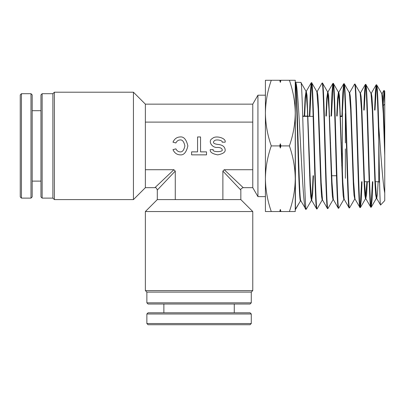 <?xml version="1.0" encoding="UTF-8"?>
<svg xmlns="http://www.w3.org/2000/svg" width="405" height="405" viewBox="0 0 405 405"><rect width="100%" height="100%" fill="white"/><g stroke="black" fill="none" stroke-linecap="round" stroke-linejoin="round"><path stroke-width="0.61" d="M257.934 145.906L257.934 196.622L252.771 187.672L252.771 104.141L257.934 95.19L257.934 145.906M320.466 175.289L320.882 175.289M341.79 165.893L341.79 153.535M330.399 148.888L330.814 148.888M251.277 302.829L250.082 304.023L148.053 304.023L146.863 302.829L251.277 302.829L251.277 292.091L146.863 292.091L145.37 290.598L252.771 290.598L252.771 211.542L145.37 211.542L157.302 199.604L240.833 199.604L252.771 211.542M40.956 196.921L40.956 94.891L42.145 93.697L42.145 198.116L40.956 196.921M52.888 93.697L54.381 92.208L54.381 199.604L52.888 198.116L52.888 93.697L42.145 93.697M252.771 104.141L145.37 104.141L145.37 187.672L133.437 199.604L133.437 92.208L54.381 92.208M180.068 136.956C176.828 137.128 174.464 138.864 172.975 142.175L175.876 142.97C176.838 141.031 178.235 140.024 180.068 139.938C182.346 139.603 183.951 141.588 184.888 145.906C183.951 150.225 182.346 152.214 180.068 151.875C178.24 151.789 176.843 150.787 175.881 148.858L172.975 149.637C174.464 152.948 176.828 154.69 180.068 154.857C183.759 155.363 186.356 152.381 187.869 145.906C186.356 139.431 183.759 136.45 180.068 136.956M213.227 149.637C211.638 152.29 223.768 152.29 222.178 149.637C221.894 148.286 220.401 147.541 217.703 147.4C211.967 148.301 207.456 140.687 212.428 138.485C215.571 135.007 226.456 138.161 225.16 142.175L222.178 142.175C222.952 140.454 216.427 139.102 214.539 140.596C212.382 142.535 213.435 143.805 217.703 144.413C222.203 144.747 224.689 146.488 225.16 149.637C225.585 152.103 223.099 153.844 217.703 154.857C212.306 153.844 209.82 152.103 210.246 149.637L213.227 149.637M252.771 169.715L224.238 169.715L243.223 187.672L224.238 169.715L222.877 171.072L240.833 190.061L240.833 199.604M145.37 169.715L173.902 169.715L154.918 187.672L173.902 169.715L175.264 171.072L157.302 190.061L175.264 171.072L175.264 199.604M222.877 171.072L222.877 199.604M145.37 122.102L252.771 122.102M200.551 136.956L197.564 136.956L197.564 151.875L191.6 151.875L191.6 154.857L206.515 154.857L206.515 151.875L200.551 151.875L200.551 136.956M330.212 142.924L330.622 142.924M341.035 142.924L341.45 142.924M341.79 116.524L340.129 116.524M329.726 116.524L329.316 116.524M342.387 148.888L342.387 178.286L342.665 178.286M345.369 178.286L345.369 148.888M342.387 113.527L342.387 142.924M345.369 142.924L345.369 113.527M265.417 178.721L265.417 113.091C265.574 124.254 267.523 135.194 271.279 145.906C267.528 156.593 265.574 167.533 265.417 178.721L265.417 211.542L271.279 211.542C267.523 200.824 265.574 189.884 265.417 178.721L265.417 198.116L265.417 196.622L257.934 196.622M382.933 105.958L384.75 104.141L384.75 143.046L384.75 103.801L383.94 90.436L383.155 105.735M374.898 181.708L378.781 181.708L379.591 182.513M361.503 110.109L361.913 110.109M342.392 181.708L342.807 181.708M364.065 181.708L369.183 181.708M342.387 110.109L342.387 178.286M336.494 175.74L331.73 175.74M310.068 175.74L309.653 175.74M342.387 116.073L340.114 116.073M329.71 116.073L329.295 116.073M308.073 116.073L302.717 116.073M384.001 90.416L384.75 91.216L384.75 200.602L380.589 205.031L376.625 198.258L375.298 181.374L372.641 108.216L371.977 97.185L371.314 93.297L371.107 93.671M300.495 200.804L295.442 209.552L295.265 82.458L295.675 82.473C299.067 84.847 302.459 213.278 305.861 209.228L306.266 209.213C304.464 213.182 302.651 78.514 300.854 82.428L306.043 91.338L305.092 97.838L304.236 116.073M300.854 82.428L295.25 82.255L295.25 113.091C295.093 124.279 293.139 135.219 289.388 145.906C293.144 156.624 295.098 167.559 295.25 178.721C295.093 189.91 293.139 200.85 289.388 211.542L295.25 211.542L295.25 113.091C295.098 101.928 293.144 90.988 289.388 80.276L280.933 80.276L280.336 82.392L279.739 80.276L280.933 80.276M300.626 200.647L295.25 209.557M300.768 200.713L305.861 209.228M380.589 205.031C379.976 206.585 379.379 174.575 378.786 140.626L378.786 126.795C378.067 102.136 377.349 84.493 376.63 84.797L381.824 93.712L383.287 113.673L384.75 155.495M376.63 84.797L376.144 84.858L375.374 92.158L374.6 110.109M378.786 140.626C377.931 109.963 377.08 84.129 376.23 84.787M367.32 181.708L366.611 194.248L365.801 198.602L370.727 207.122L371.218 207.183C369.411 210.99 367.603 80.696 365.806 84.458L370.995 93.368L372.327 110.317L374.984 183.546L375.648 194.527L376.311 198.359L376.625 198.258M365.806 84.458L365.315 84.518L364.541 91.94L363.766 110.109M370.813 207.198C369.011 211 367.203 80.681 365.401 84.448M349.252 92.608L349.662 92.624L350.33 96.562L350.993 107.735L353.646 181.85L354.977 198.936L359.908 207.461L360.394 207.522C358.587 211.39 356.78 80.317 354.977 84.124L360.172 93.034L361.498 110.069L364.156 183.769L364.824 194.83L365.487 198.698L365.902 198.688M354.977 84.124L354.496 84.179L349.459 92.998M359.989 207.537C358.182 211.405 356.38 80.301 354.577 84.108M344.042 198.982L343.835 199.376L344.25 199.361L349.08 207.8L349.566 207.861C347.763 211.719 345.956 79.998 344.154 83.784L344.235 83.855M344.154 83.784L343.668 83.845L342.787 93.231L341.911 116.073M349.166 207.871C347.358 211.734 345.556 79.982 343.754 83.769M333.219 199.321L333.011 199.711L333.426 199.695L338.256 208.14L338.742 208.2C336.935 212.078 335.132 79.593 333.33 83.445L338.519 92.355L339.851 109.588L342.508 184.25L343.172 195.458L343.835 199.376M333.33 83.445L332.844 83.501L331.963 92.973L331.077 116.073M338.342 208.21C336.53 212.088 334.727 79.582 332.925 83.43M316.776 91.596L317.186 91.606L317.849 95.605L318.517 106.996L321.175 182.579L322.507 199.959L327.432 208.479L327.913 208.54C326.111 212.468 324.304 79.258 322.507 83.106L327.696 92.016L326.749 98.329L325.904 116.073M322.507 83.106L322.016 83.167L317.09 91.687M327.513 208.55C325.711 212.483 323.904 79.238 322.102 83.096M313.48 175.74L312.63 193.808L311.678 200.293L316.609 208.818L317.095 208.874C315.282 212.782 313.485 78.909 311.678 82.767L316.867 91.677L318.198 109.107L320.856 184.731L321.524 196.086L322.188 200.055L322.598 200.04M311.678 82.767L311.197 82.828L310.306 92.512L309.415 116.073M316.69 208.889C314.877 212.752 313.08 78.889 311.278 82.757M371.218 207.183L372.074 199.751L372.848 181.708M375 110.109L376.427 85.212M372.448 181.708L371.015 206.778M360.394 207.522L361.25 199.989L362.029 181.708M364.166 110.109L365.604 84.868M361.625 181.708L360.192 207.107M349.566 207.861L354.76 198.951L354 195.154L353.332 184.022L350.674 109.841L349.343 92.689L344.24 83.855M338.742 208.2L343.931 199.29M342.311 116.073L342.387 113.663M342.503 110.109L343.951 84.194M327.913 208.54L333.107 199.63M331.477 116.073L333.128 83.865M317.095 208.874L322.188 200.055M306.266 209.213L311.455 200.303L310.696 196.4L310.033 184.979L307.375 108.889L306.043 91.338M309.82 116.073L311.48 83.197M280.933 211.542L279.739 211.542L280.336 209.42L280.933 211.542L289.388 211.542M271.279 211.542L279.739 211.542M271.279 80.276L265.417 80.276L265.417 113.091C265.574 101.903 267.528 90.963 271.279 80.276L279.739 80.276M295.25 113.091L295.25 80.276L289.388 80.276M271.279 145.906L279.739 145.906L280.336 143.79L280.933 145.906L289.388 145.906M280.933 145.906L280.336 148.027L279.739 145.906M378.786 126.795C380.68 152.371 382.644 181.87 384.75 193.053M376.518 197.979L376.311 198.359M366.91 181.708L365.487 198.698M354.871 198.647L354.76 198.951M344.154 199.28L342.822 182.098L339.501 96.233L338.838 92.284L338.423 92.269L337.578 98.582L336.732 116.073M333.011 199.711L332.348 195.777L331.685 184.503L329.022 109.365L327.696 92.016M322.395 199.655L322.279 199.969M313.07 175.74L312.26 193.099L311.455 200.303M305.248 208.165L300.773 200.723M384.75 143.046L383.444 107.968L382.791 97.362L382.138 93.636L381.93 94.006M378.138 181.708L377.43 193.99L376.726 198.344M365.801 198.602L364.475 181.617L361.817 107.953L361.154 96.861L360.485 92.963L360.283 93.332M338.838 92.284L337.942 99.326L337.147 116.073M333.325 199.614L331.999 182.326L328.678 95.934L327.918 92.026L327.113 99.073L326.314 116.073M311.678 200.293L310.351 182.807L307.025 95.312L306.266 91.348L305.461 98.592L304.651 116.073M300.535 200.728C299.634 203.133 298.733 177.78 297.832 145.942C296.976 116.058 296.121 85.855 295.265 82.458M300.95 200.718C300.049 203.123 299.148 177.775 298.247 145.942C297.386 116.063 296.531 85.87 295.675 82.473M280.336 148.027L280.336 143.79M280.336 82.392L280.336 80.276M280.336 211.542L280.336 209.42M378.781 140.525L378.781 181.708M248.062 324.724L148.053 324.724L146.863 323.534L251.277 323.534L250.082 324.724L248.062 324.724M146.863 313.986L148.053 312.792L250.082 312.792L251.277 313.986L146.863 313.986L146.863 323.534M20.25 194.901L20.25 94.891L21.445 93.697L21.445 198.116L20.25 196.921L20.25 194.901M30.988 93.697L32.182 94.891L32.182 196.921L30.988 198.116L30.988 93.697L21.445 93.697M310.053 175.441L309.643 175.441M146.863 292.091L146.863 302.829M145.37 290.598L145.37 211.542M52.888 198.116L42.145 198.116M54.381 199.604L133.437 199.604M145.37 187.672L154.918 187.672C155.854 187.343 156.654 188.138 157.302 190.061L157.302 199.604M240.833 190.061C240.504 189.12 241.299 188.325 243.223 187.672L252.771 187.672M145.37 104.141L133.437 92.208M251.277 292.091L252.771 290.598M313.146 116.372L302.722 116.372M265.417 95.19L257.934 95.19M381.723 93.626L382.138 93.636M370.899 93.287L371.314 93.297M360.075 92.947L360.485 92.963M354.664 199.032L355.074 199.022M327.599 91.93L328.015 91.945M311.364 200.389L311.774 200.374M305.952 91.257L306.362 91.267M371.299 207.112L376.412 198.273M360.475 207.451L365.583 198.617M382.036 93.722L383.94 90.436M371.213 93.383L376.144 84.858M360.389 93.044L365.315 84.518M338.737 92.365L343.668 83.845M327.918 92.026L332.844 83.501M306.266 91.348L311.197 82.828M300.449 200.804L300.864 200.794M163.868 304.023L163.868 312.792M251.277 313.986L251.277 323.534M234.272 304.023L234.272 312.792M40.956 110.702L32.182 110.702M30.988 198.116L21.445 198.116M40.956 181.111L32.182 181.111"/></g></svg>
